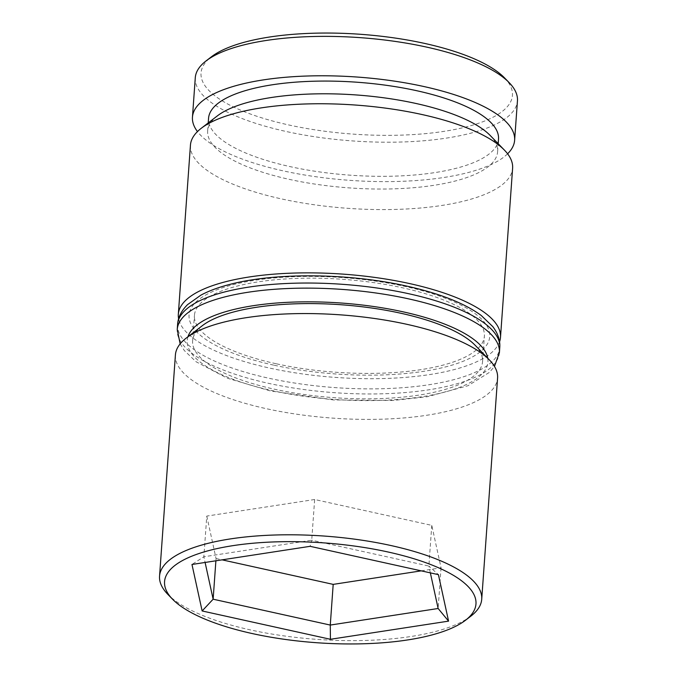 <?xml version="1.0" encoding="UTF-8"?>
<svg xmlns="http://www.w3.org/2000/svg" width="677" height="677" viewBox="0 0 677 677"><rect width="100%" height="100%" fill="white"/><g stroke="black" fill="none" stroke-linecap="round" stroke-linejoin="round"><path stroke-width="0.51" stroke-dasharray="3.38 2.54" d="M490.173 135.459A145.352 46.603 4.1 0 1 497.603 151.809A145.352 46.603 4.1 0 1 289.248 179.354A145.352 46.603 4.1 0 1 207.653 131.025A145.352 46.603 4.1 0 1 217.334 115.902M190.449 145.123A161.498 51.782 -175.9 0 0 281.107 198.826A161.498 51.782 -175.9 0 0 512.616 168.218M475.136 345.262A145.352 46.603 4.1 0 1 482.566 361.611A145.352 46.603 4.1 0 1 274.21 389.148A145.352 46.603 4.1 0 1 192.615 340.827A145.352 46.603 4.1 0 1 202.296 325.705M175.411 354.926A161.498 51.782 -175.9 0 0 266.069 408.629A161.498 51.782 -175.9 0 0 497.578 378.02M470.964 616.062A161.498 51.782 4.1 0 1 250.211 629.864A161.498 51.782 4.1 0 1 167.803 594.33M504.467 77.804A156.116 50.056 4.1 0 1 459.48 128.503A156.116 50.056 4.1 0 1 288.656 124.94A156.116 50.056 4.1 0 1 211.419 56.8M195.281 77.737A161.498 51.782 -175.9 0 0 285.939 131.44A161.498 51.782 -175.9 0 0 517.448 100.831M276.03 363.718A145.352 46.603 4.1 0 1 194.434 315.389A145.352 46.603 4.1 0 1 402.79 287.852A145.352 46.603 4.1 0 1 484.385 336.173A145.352 46.603 4.1 0 1 276.03 363.718M499.558 341.8A161.498 51.782 4.1 0 1 268.989 367.933A161.498 51.782 4.1 0 1 178.618 318.791M498.517 139.09A145.352 46.603 4.1 0 1 290.162 166.635A145.352 46.603 4.1 0 1 208.558 118.306M507.598 153.806A161.498 51.782 4.1 0 1 283.113 170.849A161.498 51.782 4.1 0 1 197.472 131.575M421.221 570.855L441.057 567.808L431.782 525.369L314.644 499.508L311.725 540.195L203.862 556.765L205.106 562.46M314.644 499.508L206.781 516.077L203.862 556.765L191.972 564.474M431.782 525.369L428.863 566.057L311.725 540.195L310.117 546.322M441.057 567.808L438.137 608.496M430.352 572.869L428.863 566.057L438.408 574.646M206.781 516.077L216.048 558.517L215.887 560.801M216.048 558.517L222.09 559.845M187.961 336.748A150.734 48.329 -175.9 0 0 271.858 390.553A150.734 48.329 -175.9 0 0 487.753 358.243M499.406 352.59A161.498 51.782 4.1 0 1 267.897 383.199A161.498 51.782 4.1 0 1 177.23 329.496M273.686 365.123A150.734 48.329 4.1 0 1 204.149 295.917A150.734 48.329 4.1 0 1 405.142 286.447A150.734 48.329 4.1 0 1 474.67 355.653A150.734 48.329 4.1 0 1 273.686 365.123M177.594 324.41A161.498 51.782 -175.9 0 0 268.261 378.104A161.498 51.782 -175.9 0 0 499.77 347.504M192.615 340.827L194.434 315.389M207.653 131.025L208.228 122.918M497.603 151.809L498.187 143.702M482.566 361.611L484.385 336.173M180.15 343.874L184.313 350.534L196.059 361.738L227.125 378.121L270.267 390.9L333.304 399.929L393.066 400.462L427.348 396.722L467.959 385.738L489.471 372.333L494.464 366.409"/><path stroke-width="1.02" d="M201.213 128.325L217.334 115.902A145.352 46.603 4.1 0 1 416.008 103.479A145.352 46.603 4.1 0 1 490.173 135.459L504.365 150.057A161.498 51.782 -175.9 0 0 421.957 114.523A161.498 51.782 -175.9 0 0 201.213 128.325A161.498 51.782 -175.9 0 0 190.449 145.123L178.33 314.238A161.498 51.782 4.1 0 1 409.83 283.629A161.498 51.782 4.1 0 1 500.498 337.332A161.498 51.782 4.1 0 1 499.558 341.8M186.175 338.128L202.296 325.705A145.352 46.603 4.1 0 1 400.97 313.282A145.352 46.603 4.1 0 1 475.136 345.262L489.327 359.859A161.498 51.782 -175.9 0 0 406.919 324.325A161.498 51.782 -175.9 0 0 186.175 338.128A161.498 51.782 -175.9 0 0 175.411 354.926L159.552 576.169A161.498 51.782 4.1 0 1 391.061 545.56A161.498 51.782 4.1 0 1 481.719 599.263A161.498 51.782 4.1 0 1 470.964 616.062L465.581 620.2A156.116 50.056 -175.9 0 0 388.344 552.06A156.116 50.056 -175.9 0 0 217.52 548.497A156.116 50.056 -175.9 0 0 172.533 599.196A156.116 50.056 -175.9 0 0 252.199 633.545A156.116 50.056 -175.9 0 0 465.581 620.2M172.533 599.196L167.803 594.33A161.498 51.782 4.1 0 1 159.552 576.169M206.036 60.938L211.419 56.8A156.116 50.056 4.1 0 1 424.801 43.455A156.116 50.056 4.1 0 1 504.467 77.804L509.197 82.67A161.498 51.782 -175.9 0 0 426.789 47.136A161.498 51.782 -175.9 0 0 206.036 60.938A161.498 51.782 -175.9 0 0 195.281 77.737L192.454 117.155A161.498 51.782 4.1 0 1 423.963 86.546A161.498 51.782 4.1 0 1 514.622 140.249A161.498 51.782 4.1 0 1 507.598 153.806M178.618 318.791A161.498 51.782 4.1 0 1 178.33 314.238M208.228 122.918L208.558 118.306A145.352 46.603 4.1 0 1 416.922 90.76A145.352 46.603 4.1 0 1 498.517 139.09L498.187 143.702M197.472 131.575A161.498 51.782 4.1 0 1 192.454 117.155M438.408 574.646L448.572 621.131L330.427 639.283L202.135 610.959L191.972 564.474L310.117 546.322L438.408 574.646M514.622 140.249L517.448 100.831A161.498 51.782 -175.9 0 0 509.197 82.67M500.498 337.332L512.616 168.218A161.498 51.782 -175.9 0 0 504.365 150.057M481.719 599.263L497.578 378.02A161.498 51.782 -175.9 0 0 489.327 359.859M222.09 559.845L333.194 584.378L330.274 625.066L438.137 608.496L430.352 572.869M333.194 584.378L421.221 570.855M215.887 560.801L213.137 599.204L330.274 625.066L330.427 639.283M205.106 562.46L213.137 599.204L202.135 610.959M448.572 621.131L438.137 608.496M487.753 358.243A150.734 48.329 -175.9 0 0 403.314 311.877A150.734 48.329 -175.9 0 0 187.961 336.748M180.15 343.874L177.23 329.496A161.498 51.782 4.1 0 1 408.739 298.895A161.498 51.782 4.1 0 1 499.406 352.59L499.77 347.504A161.498 51.782 -175.9 0 0 409.103 293.801A161.498 51.782 -175.9 0 0 177.594 324.41C178.076 317.31 181.419 310.701 187.605 304.591L200.824 295.189C209.193 290.678 219.551 286.913 231.898 283.883C277.494 272.34 350.111 273.33 406.733 286.1C439.72 293.463 464.557 303.262 481.245 315.49L492.856 326.678C497.993 333.541 500.295 340.48 499.77 347.504M177.23 329.496L177.594 324.41M494.464 366.409L499.406 352.59"/></g></svg>
